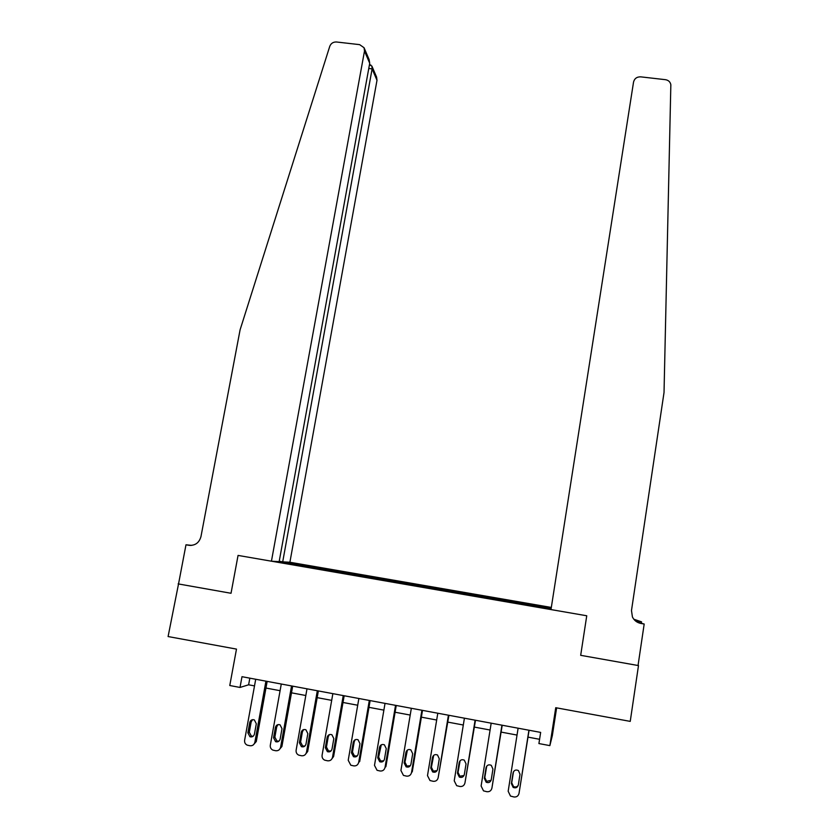 <?xml version="1.0" encoding="UTF-8"?>
<svg xmlns="http://www.w3.org/2000/svg" width="839" height="839" viewBox="0 0 839 839"><rect width="100%" height="100%" fill="white"/><g stroke="black" fill="none" stroke-linecap="round" stroke-linejoin="round"><path stroke-width="1.26" d="M551.317 607.446L289.895 562.256L376.994 80.292L372.117 68.882L368.772 68.483M556.624 707.875L552.335 735.614L549.87 745.619L538.911 743.564L540.652 732.405L241.989 676.695L240.017 687.445L248.617 684.802L254.511 685.903M178.539 583.892L168.094 636.549L236.483 649.103L229.771 685.515L240.017 687.445M638.919 622.674L644.184 624.017L638.039 665.505L580.682 655.322L638.489 665.579L638.122 664.939M638.489 665.579L630.236 721.383L555.743 707.707L549.87 745.619M178.13 583.892L231.029 593.278L238.056 555.418L586.744 615.774L550.982 609.575L633.539 82.065C634.483 78.509 636.874 76.769 640.713 76.852L665.463 79.684C668.473 80.208 670.267 81.886 670.843 84.729L664.027 392.526L631.484 610.551L632.428 616.969C634.2 620.503 637.011 622.664 640.87 623.44L644.184 624.017M550.342 608.799L550.898 607.646L289.675 562.476L289.403 564.018M550.51 607.918L551.223 608.044M551.087 608.925L277.059 561.522M284.736 561.962L289.675 562.476M580.682 655.322L586.744 615.774L580.682 655.322M265.953 688.043L280.09 690.696M291.49 692.825L305.816 695.51M317.173 697.639L331.688 700.355M342.994 702.474L357.708 705.232M368.971 707.34L383.884 710.13M395.096 712.238L410.198 715.059M421.377 717.156L436.679 720.019M447.806 722.106L463.306 725.011M474.381 727.088L490.091 730.024M501.114 732.09L517.034 735.069M528.014 737.124L539.571 739.295M249.833 678.153L248.617 684.802M286.781 562.319L286.288 563.472M528.927 730.213L519.026 793.348C518.345 796.012 516.656 797.218 513.982 796.977L510.479 796.064L508.172 791.25L518.114 728.2M519.026 793.348L529.084 730.245M518.334 784.937C517.464 787.601 515.733 788.419 513.143 787.391L511.381 783.595L513.069 772.908C514.003 770.16 515.786 769.384 518.418 770.569L520.012 774.24L518.334 784.937M518.303 785.126C517.097 786.982 515.492 787.443 513.478 786.5L511.727 782.724L513.478 771.723M633.812 619.213L641.562 621.846L635.333 620.766M641.384 623.094L641.562 621.846M633.969 619.413L638.28 621.185L635.175 620.64M634.85 620.378L640.87 623.44M279.23 561.239L282.701 561.847L372.117 68.882L371.876 66.061L369.433 64.823M282.701 561.847L289.895 562.256M178.529 583.965L231.029 593.278L238.056 555.418L271.437 561.197L279.156 561.637L369.716 63.271L364.493 51.064L364.074 47.739L359.648 44.645L336.491 41.992C333.23 41.877 330.986 43.324 329.758 46.344L240.09 329.821L200.961 536.624C199.158 542.833 195.172 545.728 188.985 545.308L185.985 544.794L178.529 583.965M185.985 544.794L191.806 545.381M271.437 561.197L364.493 51.064M371.992 66.323L376.596 77.146L376.994 80.292M364.22 48.096L369.129 59.611L369.716 63.271M369.443 64.781L370.838 64.991M501.942 725.179L491.916 788.104C491.224 790.747 489.546 791.953 486.882 791.712L483.505 790.862L481.114 786.007L491.182 723.176M491.916 788.104L502.215 725.232M491.245 779.714C490.406 782.336 488.707 783.165 486.169 782.221L484.344 778.382L486.043 767.737C486.945 765.053 488.686 764.245 491.276 765.336L492.944 769.059L491.245 779.714M491.098 780.312L486.61 781.35L484.795 777.533L486.704 766.164M475.105 720.177L464.963 782.881C464.271 785.524 462.593 786.73 459.95 786.489L456.678 785.682L454.224 780.805L464.418 718.184M464.963 782.881L475.493 720.25M464.324 774.533C463.506 777.103 461.838 777.942 459.332 777.061L457.454 773.201L459.174 762.588C460.045 759.956 461.754 759.138 464.303 760.144L466.044 763.909L464.324 774.533M464.03 775.477L459.898 776.222L458.021 772.383L460.108 760.7M448.425 715.206L438.168 777.701C437.465 780.333 435.798 781.529 433.165 781.287L429.988 780.532L427.491 775.635L437.801 713.223M438.168 777.701L448.917 715.289M437.549 769.373C436.752 771.901 435.116 772.75 432.651 771.932L430.722 768.052L432.473 757.481C433.312 754.89 434.99 754.062 437.507 754.995L439.29 758.781L437.549 769.373M437.109 770.611L433.323 771.114L431.403 767.255L433.69 755.331M421.902 710.255L411.529 772.541C410.827 775.163 409.159 776.358 406.548 776.127L403.454 775.404L400.916 770.485L411.341 708.284M411.529 772.541L412.285 771.723L422.51 710.371M410.942 764.245C410.156 766.741 408.541 767.601 406.107 766.825L404.146 762.934L405.919 752.394C406.737 749.846 408.394 749.007 410.858 749.877L412.694 753.695L410.942 764.245M410.334 765.713L406.894 766.038L404.943 762.158L407.408 750.045M395.536 705.337L385.038 767.412C384.335 770.024 382.678 771.219 380.077 770.989L377.057 770.296L374.488 765.367L385.028 703.376M385.038 767.412L385.909 766.615L396.239 705.463M384.472 759.148C383.706 761.602 382.123 762.473 379.721 761.749L377.728 757.848L379.511 747.339C380.319 744.822 381.944 743.983 384.388 744.801L386.255 748.629L384.472 759.148M383.727 760.816L380.612 760.973L378.63 757.093L381.273 744.833M369.317 700.439L358.704 762.315C358.001 764.927 356.344 766.112 353.754 765.881L350.807 765.21L348.216 760.291L358.872 698.499M358.704 762.315L359.69 761.55L370.125 700.596M358.169 754.083C357.404 756.505 355.841 757.376 353.471 756.694L351.457 752.782L353.261 742.316C354.058 739.83 355.663 738.981 358.064 739.757L359.962 743.595L358.169 754.083M357.288 755.897L354.478 755.949L352.464 752.059L354.257 741.624L355.264 739.694M343.245 695.583L332.527 757.25C331.814 759.851 330.167 761.036 327.588 760.805L324.703 760.155C322.721 759.159 321.851 757.512 322.092 755.226L332.863 693.643M331.227 759.715L333.607 756.505L344.168 695.751M332.013 749.038C331.258 751.44 329.717 752.31 327.378 751.66L325.343 747.748L327.168 737.313C327.944 734.87 329.528 734.01 331.908 734.744L333.828 738.593L332.013 749.038M331.006 750.978L328.479 750.936L326.455 747.046L328.269 736.652L329.402 734.607M317.32 690.749L306.497 752.216C305.774 754.796 304.138 755.981 301.579 755.761L298.747 755.131C296.754 754.146 295.884 752.499 296.125 750.202L307.001 688.819M305.05 754.806L307.682 751.492L318.348 690.937M306.004 744.025C305.26 746.406 303.728 747.287 301.421 746.658L299.376 742.746L301.211 732.342C301.988 729.93 303.55 729.06 305.899 729.762L307.84 733.611L306.004 744.025M304.893 746.06L302.627 745.965L300.593 742.064L302.428 731.713L303.655 729.584M291.553 685.935L280.614 747.203C279.89 749.783 278.254 750.957 275.706 750.737L272.937 750.129C270.934 749.154 270.053 747.518 270.305 745.21L281.285 684.026M279.041 749.888L281.904 746.5L292.685 686.145M280.153 739.044C279.408 741.403 277.898 742.284 275.612 741.686L273.556 737.775L275.412 727.403C276.178 725.011 277.719 724.151 280.037 724.812L281.998 728.672L280.153 739.044M278.947 741.152L276.922 741.005L274.877 737.114L276.723 726.794L278.045 724.602M265.932 681.163L254.878 742.221C254.154 744.791 252.529 745.965 249.991 745.745L247.264 745.158C245.25 744.193 244.369 742.557 244.621 740.239L255.717 679.254M253.2 744.99L256.283 741.54L267.159 681.383M254.437 734.094C253.703 736.422 252.214 737.303 249.949 736.736L247.883 732.825L249.76 722.494C250.515 720.124 252.046 719.254 254.343 719.893L256.315 723.753L254.437 734.094M253.158 736.254L251.364 736.086L249.309 732.195L251.176 721.897L252.57 719.663M511.381 783.595L511.727 782.724M513.069 772.908L513.405 772.079M190.652 545.455L188.985 545.308M484.344 778.382L484.795 777.533M486.043 767.737L486.494 766.93M457.454 773.201L458.021 772.383M459.174 762.588L459.741 761.812M430.722 768.052L431.403 767.255M432.473 757.481L433.144 756.726M404.146 762.934L404.943 762.158M405.919 752.394L406.695 751.66M377.728 757.848L378.63 757.093M379.511 747.339L380.403 746.637M351.457 752.782L352.464 752.059M353.261 742.316L354.257 741.624M333.607 756.505L332.527 757.25M325.343 747.748L326.455 747.046M327.168 737.313L328.269 736.652M307.682 751.492L306.497 752.216M299.376 742.746L300.593 742.064M301.211 732.342L302.428 731.713M281.904 746.5L280.614 747.203M273.556 737.775L274.877 737.114M275.412 727.403L276.723 726.794M256.283 741.54L254.878 742.221M247.883 732.825L249.309 732.195M249.76 722.494L251.176 721.897M513.143 787.391L513.478 786.5M486.169 782.221L486.61 781.35M459.332 777.061L459.898 776.222M432.651 771.932L433.323 771.114M406.107 766.825L406.894 766.038M379.721 761.749L380.612 760.973M353.471 756.694L354.478 755.949M327.378 751.66L328.479 750.936M301.421 746.658L302.627 745.965M275.612 741.686L276.922 741.005M249.949 736.736L251.364 736.086"/></g></svg>

